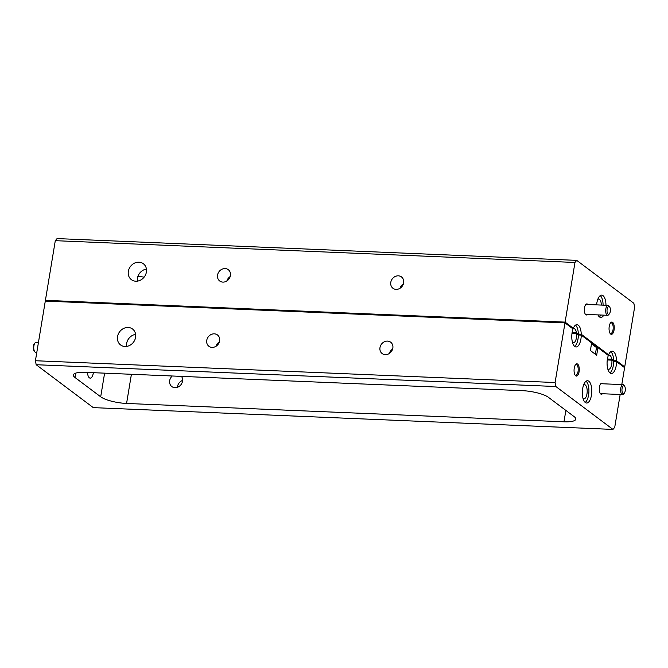 <?xml version="1.0" encoding="UTF-8"?>
<svg xmlns="http://www.w3.org/2000/svg" width="668" height="668" viewBox="0 0 668 668"><rect width="100%" height="100%" fill="white"/><g stroke="black" fill="none" stroke-linecap="round" stroke-linejoin="round"><path stroke-width="1" d="M609.233 326.376A6.137 2.597 92.4 0 0 610.218 333.574A6.137 2.597 92.4 0 0 614.067 330.009A6.137 2.597 92.4 0 0 613.483 323.512A6.137 2.597 92.4 0 0 610.669 322.719A6.137 2.597 92.4 0 0 609.233 326.376M609.951 333.148A5.344 2.255 92.4 0 0 610.702 333.499A5.344 2.255 92.4 0 0 613.032 329.741A5.344 2.255 92.4 0 0 611.153 322.828A5.344 2.255 92.4 0 0 610.368 323.12M587.915 304.508A5.536 2.338 92.4 0 0 585.803 304.499A5.536 2.338 92.4 0 0 584.508 307.806A5.536 2.338 92.4 0 0 585.393 314.294A5.536 2.338 92.4 0 0 587.498 314.461M605.976 305.268A11.156 4.718 92.4 0 0 601.709 295.139A11.156 4.718 92.4 0 0 596.85 302.988A11.156 4.718 92.4 0 0 596.607 304.875M597.952 314.904A11.156 4.718 92.4 0 0 600.774 317.434A11.156 4.718 92.4 0 0 603.805 315.146M599.355 316.841A11.156 4.718 92.4 0 0 600.916 315.029M128.348 271.325A9.962 8.676 -53.1 0 0 131.387 279.667A9.962 8.676 -53.1 0 0 140.455 280.159A9.962 8.676 -53.1 0 0 146.392 272.085A9.962 8.676 -53.1 0 0 143.353 263.735A9.962 8.676 -53.1 0 0 134.293 263.242A9.962 8.676 -53.1 0 0 128.348 271.325M146.434 269.112A9.962 8.676 -53.1 0 0 137.449 278.164A9.962 8.676 -53.1 0 0 137.408 281.128M217.559 275.066A7.098 6.171 -53.1 0 0 219.722 281.003A7.098 6.171 -53.1 0 0 226.176 281.362A7.098 6.171 -53.1 0 0 230.41 275.6A7.098 6.171 -53.1 0 0 228.247 269.663A7.098 6.171 -53.1 0 0 221.793 269.313A7.098 6.171 -53.1 0 0 217.559 275.066M390.788 282.33A7.098 6.171 -53.1 0 0 392.951 288.267A7.098 6.171 -53.1 0 0 399.406 288.618A7.098 6.171 -53.1 0 0 403.639 282.865A7.098 6.171 -53.1 0 0 401.476 276.928A7.098 6.171 -53.1 0 0 395.022 276.577A7.098 6.171 -53.1 0 0 390.788 282.33M576.735 260.37L57.056 238.585L55.294 240.68L45.416 300.333L565.103 322.118L573.294 328.272A11.156 4.718 92.4 0 1 576.977 324.673A11.156 4.718 92.4 0 1 581.235 334.234L578.346 334.117L581.235 334.234L608.598 354.791A11.156 4.718 92.4 0 1 612.28 351.193A11.156 4.718 92.4 0 1 616.539 360.753L613.65 360.636L616.539 360.753L624.722 366.907L634.6 307.263L633.848 303.28L576.735 260.37L574.973 262.474L565.103 322.118L573.294 328.272A11.156 4.718 92.4 0 0 573.035 328.932L564.978 322.878L45.29 301.093L35.421 360.737L36.172 364.72L93.286 407.63L612.965 429.415L555.851 386.513L555.1 382.53L35.421 360.737M607.421 359.025L611.738 359.2L613.65 360.636A11.156 4.718 92.4 0 0 610.811 351.669M572.117 332.505L576.434 332.681L578.346 334.117A11.156 4.718 92.4 0 0 575.507 325.149M608.364 355.384A7.098 2.998 -87.6 0 1 609.216 355.134A7.098 2.998 -87.6 0 1 611.738 359.2M573.06 328.865A7.098 2.998 -87.6 0 1 573.912 328.614A7.098 2.998 -87.6 0 1 576.434 332.681M55.294 240.68L574.973 262.474M137.95 276.251A19.923 5.035 -170.6 0 0 144.163 277.095M603.087 305.142A11.156 4.718 92.4 0 0 600.248 295.615M230.193 276.552A7.098 6.171 -53.1 0 0 226.886 280.952M403.414 283.816A7.098 6.171 -53.1 0 0 400.115 288.217M597.793 299.331A7.098 2.998 -87.6 0 1 598.653 299.072A7.098 2.998 -87.6 0 1 601.359 305.076M555.1 382.53L564.978 322.878L45.29 301.093L45.416 300.333L565.103 322.118L564.978 322.878L573.035 328.932A11.156 4.718 92.4 0 0 572.117 332.522A11.156 4.718 92.4 0 0 576.041 346.968A11.156 4.718 92.4 0 0 580.901 339.119A11.156 4.718 92.4 0 0 581.244 335.102L578.354 334.977L576.559 333.633L571.975 333.441M574.614 346.375A11.156 4.718 92.4 0 0 578.012 339.002A11.156 4.718 92.4 0 0 578.354 334.977L577.386 334.25L577.511 333.491L572 333.257M576.559 333.633A7.098 2.998 -87.6 0 1 576.409 337.799A7.098 2.998 -87.6 0 1 573.319 342.784A7.098 2.998 -87.6 0 1 572.484 342.459M577.511 333.491L578.346 334.117A11.156 4.718 92.4 0 1 578.354 334.977L581.244 335.102L608.339 355.451L597.927 347.636L596.666 355.242L590.387 350.525L591.648 342.918L581.244 335.102A11.156 4.718 -87.6 0 0 581.235 334.234L608.598 354.791A11.156 4.718 92.4 0 0 608.339 355.451A11.156 4.718 92.4 0 0 607.412 359.042A11.156 4.718 92.4 0 0 611.345 373.487A11.156 4.718 92.4 0 0 616.205 365.638A11.156 4.718 92.4 0 0 616.539 361.622L613.658 361.497L611.863 360.152L607.279 359.96M609.917 372.894A11.156 4.718 92.4 0 0 613.316 365.521A11.156 4.718 92.4 0 0 613.658 361.497L612.69 360.77L612.815 360.01L607.304 359.785M611.863 360.152A7.098 2.998 -87.6 0 1 611.713 364.319A7.098 2.998 -87.6 0 1 608.623 369.304A7.098 2.998 -87.6 0 1 607.788 368.986M379.983 347.602A7.098 6.171 -53.1 0 0 382.146 353.547A7.098 6.171 -53.1 0 0 388.601 353.898A7.098 6.171 -53.1 0 0 392.834 348.145A7.098 6.171 -53.1 0 0 390.671 342.2A7.098 6.171 -53.1 0 0 384.217 341.849A7.098 6.171 -53.1 0 0 379.983 347.602M206.754 340.338A7.098 6.171 -53.1 0 0 208.917 346.283A7.098 6.171 -53.1 0 0 215.372 346.634A7.098 6.171 -53.1 0 0 219.605 340.88A7.098 6.171 -53.1 0 0 217.442 334.935A7.098 6.171 -53.1 0 0 210.988 334.584A7.098 6.171 -53.1 0 0 206.754 340.338M117.543 336.597A9.962 8.676 -53.1 0 0 120.582 344.947A9.962 8.676 -53.1 0 0 129.642 345.439A9.962 8.676 -53.1 0 0 135.587 337.357A9.962 8.676 -53.1 0 0 132.548 329.015A9.962 8.676 -53.1 0 0 123.488 328.522A9.962 8.676 -53.1 0 0 117.543 336.597M135.629 334.384A9.962 8.676 -53.1 0 0 126.644 343.435A9.962 8.676 -53.1 0 0 126.603 346.408M574.246 368.151A6.137 2.597 92.4 0 0 575.231 375.341A6.137 2.597 92.4 0 0 579.081 371.775A6.137 2.597 92.4 0 0 578.505 365.279A6.137 2.597 92.4 0 0 575.682 364.486A6.137 2.597 92.4 0 0 574.246 368.151M574.964 374.915A5.344 2.255 92.4 0 0 575.724 375.266A5.344 2.255 92.4 0 0 578.045 371.517A5.344 2.255 92.4 0 0 576.167 364.594A5.344 2.255 92.4 0 0 575.39 364.887M602.862 383.783A5.536 2.338 92.4 0 0 600.749 383.774A5.536 2.338 92.4 0 0 599.446 387.081A5.536 2.338 92.4 0 0 600.332 393.569A5.536 2.338 92.4 0 0 602.444 393.736M582.68 388.576A11.156 4.718 92.4 0 0 586.604 403.021A11.156 4.718 92.4 0 0 591.464 395.172A11.156 4.718 92.4 0 0 587.539 380.727A11.156 4.718 92.4 0 0 582.68 388.576M585.185 402.428A11.156 4.718 92.4 0 0 588.583 395.055A11.156 4.718 92.4 0 0 586.078 381.203M182.606 380.409A7.098 6.171 -53.1 0 0 177.521 386.53A7.098 6.171 -53.1 0 0 177.438 387.298M172.277 375.992A7.098 6.171 -53.1 0 0 169.68 380.635A7.098 6.171 -53.1 0 0 171.843 386.58A7.098 6.171 -53.1 0 0 178.298 386.931A7.098 6.171 -53.1 0 0 182.523 381.178A7.098 6.171 -53.1 0 0 181.487 376.385M583.623 384.918A7.098 2.998 -87.6 0 1 584.483 384.668A7.098 2.998 -87.6 0 1 586.98 393.853A7.098 2.998 -87.6 0 1 583.89 398.838A7.098 2.998 -87.6 0 1 583.055 398.52M87.5 372.443A7.098 2.998 92.4 0 0 90.188 378.138A7.098 2.998 92.4 0 0 93.278 373.153A7.098 2.998 92.4 0 0 93.353 372.686M597.927 347.636L596.482 347.569L591.497 343.828M621.799 384.576L624.597 367.667L616.539 361.622L613.658 361.497A11.156 4.718 92.4 0 0 613.65 360.636L612.815 360.01M612.965 429.415L614.727 427.32L620.163 394.479M596.482 347.569L595.372 354.274M555.851 386.513L36.172 364.72M522.56 390.68A19.923 5.035 9.4 0 1 548.445 397.335L574.179 416.665A19.923 5.035 9.4 0 1 575.791 419.162A19.923 5.035 9.4 0 1 563.976 421.8L126.578 403.455A19.923 5.035 9.4 0 1 100.693 396.809L74.958 377.478A19.923 5.035 9.4 0 1 73.346 374.982A19.923 5.035 9.4 0 1 85.153 372.343L522.56 390.68M392.609 349.097A7.098 6.171 -53.1 0 0 389.302 353.489M219.38 341.832A7.098 6.171 -53.1 0 0 216.081 346.224M624.597 367.667L616.539 361.622A11.156 4.718 -87.6 0 0 616.539 360.753L624.722 366.907L624.597 367.667M609.333 313.918L608.59 314.77A4.985 2.104 -87.6 0 1 607.588 315.304A4.985 2.104 -87.6 0 1 605.834 308.858A4.985 2.104 -87.6 0 1 608.005 305.351A4.985 2.104 -87.6 0 1 608.965 305.969L609.634 306.879A3.983 1.687 -87.6 0 1 610.268 311.547A3.983 1.687 -87.6 0 1 609.333 313.918A3.983 1.687 -87.6 0 1 607.504 313.409A3.983 1.687 -87.6 0 1 607.129 309.184A3.983 1.687 -87.6 0 1 609.634 306.879M624.279 393.193L623.536 394.045A4.985 2.104 -87.6 0 1 622.534 394.579A4.985 2.104 -87.6 0 1 620.781 388.133A4.985 2.104 -87.6 0 1 622.952 384.626A4.985 2.104 -87.6 0 1 623.904 385.244L624.58 386.154A3.983 1.687 -87.6 0 1 625.215 390.822A3.983 1.687 -87.6 0 1 624.279 393.193A3.983 1.687 -87.6 0 1 622.451 392.684A3.983 1.687 -87.6 0 1 622.075 388.459A3.983 1.687 -87.6 0 1 624.58 386.154M38.452 342.408L36.08 342.308A4.985 2.104 92.4 0 0 35.078 342.843A4.985 2.104 92.4 0 0 33.909 345.815A4.985 2.104 92.4 0 0 34.703 351.652A4.985 2.104 92.4 0 0 35.663 352.261L36.815 352.312M35.078 342.843L34.335 343.694A3.983 1.687 92.4 0 0 33.4 346.074A3.983 1.687 92.4 0 0 34.035 350.742L34.703 351.652M75.676 373.136L74.958 377.478M104.6 373.195L100.693 396.809M131.412 374.28L126.578 403.455M565.863 410.419L563.976 421.8M585.869 304.424L608.005 305.351M585.452 314.377L607.588 315.304M600.816 383.699L622.952 384.626M600.398 393.652L622.534 394.579"/></g></svg>
